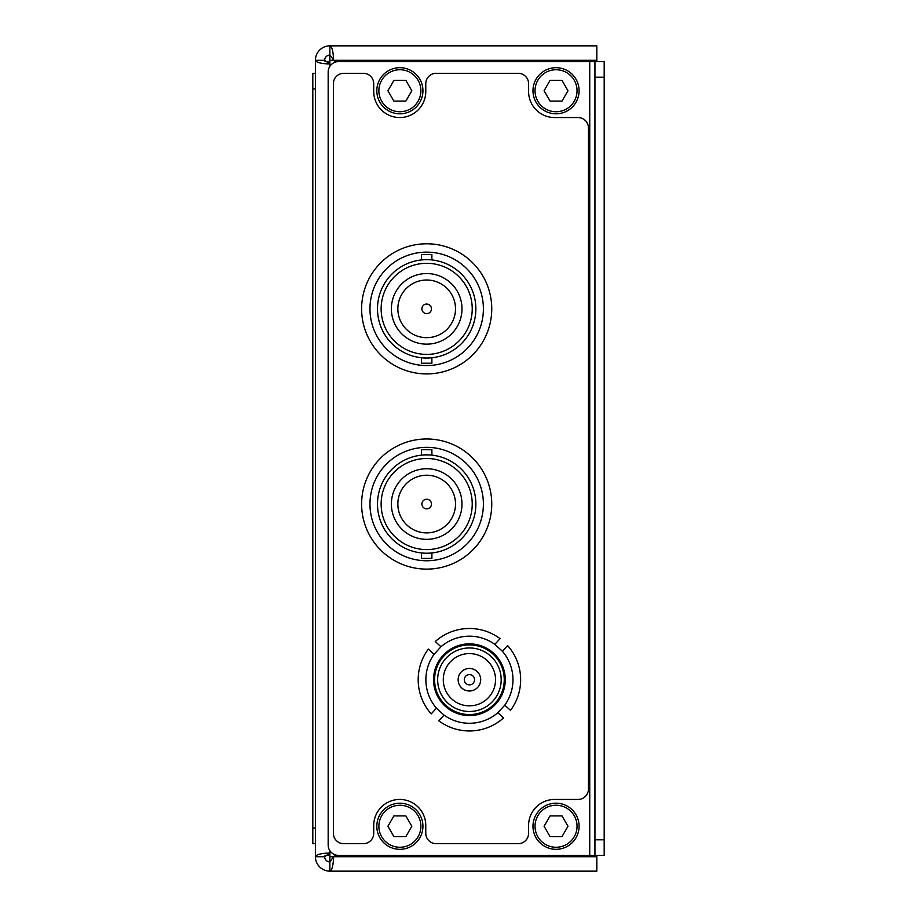 <?xml version="1.0" encoding="UTF-8"?>
<svg xmlns="http://www.w3.org/2000/svg" width="917" height="917" viewBox="0 0 917 917"><rect width="100%" height="100%" fill="white"/><g stroke="black" fill="none" stroke-linecap="round" stroke-linejoin="round"><path stroke-width="1.38" d="M330.888 852.008L329.868 853.028L329.868 871.15C332.08 870.233 333.307 865.419 333.547 856.707L335.358 854.896M335.358 62.104L329.868 55.089L329.868 63.972L330.888 64.992M329.868 60.293L333.547 60.293C333.307 51.581 332.08 46.767 329.868 45.85L329.868 55.089A5.204 5.204 0 0 0 324.664 60.293L315.414 60.293C316.342 62.516 321.156 63.743 329.868 63.972L324.664 60.293M333.547 60.293L596.818 60.293L596.818 45.85L329.868 45.85A14.443 14.443 0 0 0 315.414 60.293L315.414 856.707A14.443 14.443 0 0 0 329.868 871.15L596.818 871.15L596.818 856.707L329.868 856.707M324.664 856.707L315.414 856.707C316.342 854.484 321.156 853.257 329.868 853.028L324.664 856.707A5.204 5.204 0 0 0 329.868 861.911L333.547 856.707M329.868 61.599L324.996 61.599M324.996 855.401L329.868 855.401M594.95 839.789L604.188 839.789L604.188 855.401L594.95 855.401L594.95 61.599L604.188 61.599L596.818 61.599L596.818 60.293M596.818 855.401L596.818 856.707M604.188 855.401L338.579 855.401A10.408 10.408 180 0 1 328.171 844.993L328.171 72.007A10.408 10.408 180 0 1 338.579 61.599L604.188 61.599L604.188 77.211L594.95 77.211M604.188 839.789L604.188 77.211M469.424 684.85A5.124 5.124 0 0 0 474.548 679.726A5.124 5.124 0 0 0 469.424 674.603A5.124 5.124 0 0 0 464.3 679.726A5.124 5.124 0 0 0 469.424 684.85M469.424 647.964A31.763 31.763 0 0 0 437.65 679.726A31.763 31.763 0 0 0 469.424 711.489A31.763 31.763 0 0 0 501.186 679.726A31.763 31.763 0 0 0 469.424 647.964M469.424 714.561A34.835 34.835 0 0 1 434.578 679.726A34.835 34.835 0 0 1 469.424 644.892A34.835 34.835 0 0 1 504.258 679.726A34.835 34.835 0 0 1 469.424 714.561M469.424 705.849A26.134 26.134 0 0 0 495.547 679.726A26.134 26.134 0 0 0 469.424 653.592A26.134 26.134 0 0 0 443.289 679.726A26.134 26.134 0 0 0 469.424 705.849M469.424 668.459A11.268 11.268 0 0 0 458.145 679.726A11.268 11.268 0 0 0 469.424 690.994A11.268 11.268 0 0 0 480.691 679.726A11.268 11.268 0 0 0 469.424 668.459M433.558 679.176A35.866 35.866 0 0 1 493.633 653.271A35.866 35.866 0 0 1 495.879 703.935A35.866 35.866 0 0 1 445.215 706.182A35.866 35.866 0 0 1 442.957 655.517A35.866 35.866 0 0 1 493.633 653.271M435.266 641.533A51.237 51.237 0 0 1 500.052 638.656L494.836 644.364A43.546 43.546 0 0 0 440.974 646.749L435.266 641.533M507.617 645.579A51.237 51.237 0 0 1 510.482 710.354L504.786 705.139A43.546 43.546 0 0 0 502.39 651.276L507.617 645.579M431.231 713.873A51.237 51.237 0 0 1 428.354 649.087L434.062 654.314A43.546 43.546 0 0 0 436.446 708.176L431.231 713.873M444 715.088A43.546 43.546 0 0 0 497.862 712.704L503.571 717.919A51.237 51.237 0 0 1 438.785 720.796L444 715.088L436.446 708.176M434.062 654.314L440.974 646.749M504.786 705.139L497.862 712.704M494.836 644.364L502.39 651.276M421.476 357.756L421.476 363.235L431.884 363.235L431.884 357.756M421.476 259.935L421.476 254.456L431.884 254.456L431.884 259.935M426.68 243.784A65.061 65.061 0 0 0 361.619 308.846A65.061 65.061 0 0 0 426.68 373.918A65.061 65.061 0 0 0 491.753 308.846A65.061 65.061 0 0 0 426.68 243.784M426.68 252.129A56.716 56.716 0 0 0 369.964 308.846A56.716 56.716 0 0 0 426.68 365.562A56.716 56.716 0 0 0 483.397 308.846A56.716 56.716 0 0 0 426.68 252.129M426.68 354.398A45.552 45.552 0 0 0 472.232 308.846A45.552 45.552 0 0 0 426.68 263.305A45.552 45.552 0 0 0 381.14 308.846A45.552 45.552 0 0 0 426.68 354.398M426.68 273.553A35.304 35.304 0 0 0 391.387 308.846A35.304 35.304 0 0 0 426.68 344.15A35.304 35.304 0 0 0 461.985 308.846A35.304 35.304 0 0 0 426.68 273.553M426.68 337.674A28.828 28.828 0 0 0 455.508 308.846A28.828 28.828 0 0 0 426.68 280.017A28.828 28.828 0 0 0 397.852 308.846A28.828 28.828 0 0 0 426.68 337.674M426.68 304.066A4.78 4.78 0 0 0 421.9 308.846A4.78 4.78 0 0 0 426.68 313.637A4.78 4.78 0 0 0 431.471 308.846A4.78 4.78 0 0 0 426.68 304.066M426.68 259.66A49.186 49.186 0 0 0 377.495 308.846A49.186 49.186 0 0 0 426.68 358.031A49.186 49.186 0 0 0 475.866 308.846A49.186 49.186 0 0 0 426.68 259.66M421.476 552.951L421.476 558.43L431.884 558.43L431.884 552.951M421.476 455.141L421.476 449.662L431.884 449.662L431.884 455.141M426.68 438.979A65.061 65.061 0 0 0 361.619 504.052A65.061 65.061 0 0 0 426.68 569.113A65.061 65.061 0 0 0 491.753 504.052A65.061 65.061 0 0 0 426.68 438.979M426.68 447.336A56.716 56.716 0 0 0 369.964 504.052A56.716 56.716 0 0 0 426.68 560.757A56.716 56.716 0 0 0 483.397 504.052A56.716 56.716 0 0 0 426.68 447.336M426.68 549.592A45.552 45.552 0 0 0 472.232 504.052A45.552 45.552 0 0 0 426.68 458.5A45.552 45.552 0 0 0 381.14 504.052A45.552 45.552 0 0 0 426.68 549.592M426.68 468.747A35.304 35.304 0 0 0 391.387 504.052A35.304 35.304 0 0 0 426.68 539.345A35.304 35.304 0 0 0 461.985 504.052A35.304 35.304 0 0 0 426.68 468.747M426.68 532.88A28.828 28.828 0 0 0 455.508 504.052A28.828 28.828 0 0 0 426.68 475.224A28.828 28.828 0 0 0 397.852 504.052A28.828 28.828 0 0 0 426.68 532.88M426.68 499.261A4.78 4.78 0 0 0 421.9 504.052A4.78 4.78 0 0 0 426.68 508.832A4.78 4.78 0 0 0 431.471 504.052A4.78 4.78 0 0 0 426.68 499.261M426.68 454.866A49.186 49.186 0 0 0 377.495 504.052A49.186 49.186 0 0 0 426.68 553.226A49.186 49.186 0 0 0 475.866 504.052A49.186 49.186 0 0 0 426.68 454.866M556.034 805.252A21.011 21.011 180 0 0 535.024 826.251A21.011 21.011 180 0 0 556.034 847.262A21.011 21.011 180 0 0 577.045 826.251A21.011 21.011 180 0 0 556.034 805.252M556.034 849.314A23.051 23.051 -0 0 1 532.983 826.251A23.051 23.051 -0 0 1 556.034 803.2A23.051 23.051 -0 0 1 579.086 826.251A23.051 23.051 -0 0 1 556.034 849.314M562.006 836.602L567.99 826.251L562.006 815.901L550.062 815.901L544.079 826.251L550.062 836.602L562.006 836.602M399.743 799.452A26.031 26.031 180 0 0 373.723 825.472L373.723 833.278A10.408 10.408 -0 0 1 363.304 843.697L343.783 843.697A10.408 10.408 -0 0 1 333.375 833.278L333.375 83.722A10.408 10.408 -0 0 1 343.783 73.303L363.304 73.303A10.408 10.408 -0 0 1 373.723 83.722L373.723 91.528A26.031 26.031 180 0 0 399.743 117.548A26.031 26.031 180 0 0 425.775 91.528L425.775 83.722A10.408 10.408 -0 0 1 436.183 73.303L518.162 73.303A10.408 10.408 -0 0 1 528.582 83.722L528.582 91.528A26.031 26.031 180 0 0 554.602 117.548L578.031 117.548A10.408 10.408 -0 0 1 588.439 127.967L588.439 789.033A10.408 10.408 -0 0 1 578.031 799.452L554.602 799.452A26.031 26.031 180 0 0 528.582 825.472L528.582 833.278A10.408 10.408 -0 0 1 518.162 843.697L436.183 843.697A10.408 10.408 -0 0 1 425.775 833.278L425.775 825.472A26.031 26.031 180 0 0 399.743 799.452M315.414 73.303L312.812 73.303L312.812 843.697L315.414 843.697M399.881 805.252A21.011 21.011 180 0 0 378.87 826.251A21.011 21.011 180 0 0 399.881 847.262A21.011 21.011 180 0 0 420.88 826.251A21.011 21.011 180 0 0 399.881 805.252M399.881 849.314A23.051 23.051 -0 0 1 376.818 826.251A23.051 23.051 -0 0 1 399.881 803.2A23.051 23.051 -0 0 1 422.932 826.251A23.051 23.051 -0 0 1 399.881 849.314M405.853 836.602L411.825 826.251L405.853 815.901L393.897 815.901L387.925 826.251L393.897 836.602L405.853 836.602M556.034 69.738A21.011 21.011 180 0 0 535.024 90.749A21.011 21.011 180 0 0 556.034 111.748A21.011 21.011 180 0 0 577.045 90.749A21.011 21.011 180 0 0 556.034 69.738M556.034 113.8A23.051 23.051 -0 0 1 532.983 90.749A23.051 23.051 -0 0 1 556.034 67.686A23.051 23.051 -0 0 1 579.086 90.749A23.051 23.051 -0 0 1 556.034 113.8M562.006 101.099L567.99 90.749L562.006 80.398L550.062 80.398L544.079 90.749L550.062 101.099L562.006 101.099M399.881 69.738A21.011 21.011 180 0 0 378.87 90.749A21.011 21.011 180 0 0 399.881 111.748A21.011 21.011 180 0 0 420.88 90.749A21.011 21.011 180 0 0 399.881 69.738M399.881 113.8A23.051 23.051 -0 0 1 376.818 90.749A23.051 23.051 -0 0 1 399.881 67.686A23.051 23.051 -0 0 1 422.932 90.749A23.051 23.051 -0 0 1 399.881 113.8M405.853 101.099L411.825 90.749L405.853 80.398L393.897 80.398L387.925 90.749L393.897 101.099L405.853 101.099M329.868 853.028L329.868 850.678M329.868 66.322L329.868 63.972M589.734 855.401L589.734 61.599M594.95 61.599L604.188 61.599M315.414 88.926L312.812 88.926M315.414 828.074L312.812 828.074"/></g></svg>
